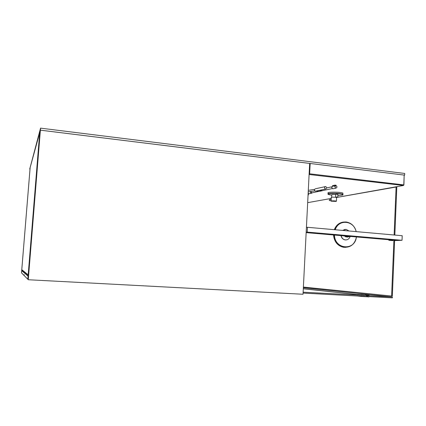 <?xml version="1.0" encoding="UTF-8"?>
<svg xmlns="http://www.w3.org/2000/svg" width="426" height="426" viewBox="0 0 426 426"><rect width="100%" height="100%" fill="white"/><g stroke="black" fill="none" stroke-linecap="round" stroke-linejoin="round"><path stroke-width="0.64" d="M30.139 167.61L21.513 272.858L30.129 167.604M21.705 270.632L21.524 272.874L24.09 275.484L24.207 274.695L24.138 275.531L27.818 279.275L28.073 276.149L21.705 270.632L22.099 270.659L22.157 269.983M28.265 279.738L27.871 278.641L39.714 132.651L30.145 167.546L21.785 269.685L28.18 274.818L39.714 132.64L40.39 130.175L309.67 163.424L303.019 294.254L28.265 279.738L40.39 130.175L29.735 169.015L40.55 128.146L40.39 130.159L404.631 175.139L404.7 173.462L40.55 128.146M22.099 270.659L28.105 275.739M365.279 294.888L369.124 295.293L365.279 294.888M364.454 296.629L369.054 296.89L369.065 296.608M365.945 295.122L365.929 295.49M365.886 296.437L365.875 296.72M369.124 295.293L369.102 295.75M361.328 294.872L357.547 294.467L364.523 295.042L361.328 294.872L361.307 295.33M357.478 295.99L361.253 296.475L364.448 296.645L364.464 296.363M364.502 295.506L364.523 295.042M357.515 295.127L357.547 294.467M361.269 296.192L361.253 296.475M364.587 295.037L361.078 294.664L365.487 295.085L364.587 295.037L364.576 295.394M365.417 296.688L365.428 296.416M365.471 295.49L365.487 295.085M364.528 296.368L364.518 296.64M309.106 174.495L403.427 185.486L336.513 197.478M307.673 202.659L331.236 198.436L307.678 202.648M309.127 174.138L309.351 174.431L309.643 173.808L309.143 173.813M403.901 185.017L404.173 175.086L403.779 184.905L403.427 185.486L403.779 184.905L309.643 173.808L310.165 163.477L309.665 163.493M310.165 163.477L404.173 175.086M316.289 191.013L319.314 191.354L322.056 190.784L321.587 189.889M322.056 190.784L319.01 190.438M315.916 191.093L315.442 191.194C314.053 190.331 314.047 189.527 315.432 188.782L325.097 186.663M325.656 186.561C327.024 187.499 327.008 188.324 325.602 189.043C324.17 188.154 324.165 187.323 325.586 186.556L325.656 186.561M308.078 194.778L308.413 194.884L308.057 195.177M332.472 186.375L332.509 185.672L334.985 185.134L334.953 185.843L332.472 186.375M336.082 185.672L336.103 185.257L334.985 185.134M335.416 185.72L334.953 185.843M311.933 192.829L311.592 192.898L310.937 191.514M312.476 192.712L311.587 193.212C310.756 193.021 310.426 192.467 310.602 191.562M309.361 193.676L308.147 193.372M332.477 186.332L331.641 187.435L332.765 188.814L333.244 188.713M334.751 186.774L335.88 188.164C337.323 187.387 337.317 186.545 335.864 185.635L334.751 186.774M388.853 239.742L388.832 240.296L392.958 240.647M393.113 240.11L388.832 240.296M397.277 240.466L394.614 240.578M306.15 232.628L397.421 240.482L402.027 240.291L402.213 235.716L307.46 227.287L307.215 232.101L306.172 232.186M306.416 227.388L307.46 227.287M402.027 240.291L307.215 232.101M348.362 236.68L346.535 236.1M346.05 236.84L344.139 235.897M344.533 235.929L346.024 236.835M333.51 234.982C334.25 241.75 337.557 245.85 343.441 247.272L345.624 247.368M343.766 222.031C339.32 222.532 336.167 225.077 334.309 229.673M340.986 235.626C341.561 238.027 342.93 239.449 345.081 239.897L345.955 239.923M345.193 229.348L342.642 230.413M341.157 235.637C341.743 238.027 343.106 239.444 345.252 239.886C347.557 240.046 349.182 238.943 350.108 236.574M349.043 230.983L346.12 229.358L342.781 230.429M346.056 236.063L347.435 237.053L349.267 236.627M331.199 199.293L329.713 199.554C329.09 199.885 329.09 200.247 329.708 200.641L329.9 200.609M336.572 197.707L336.583 197.504C335.688 197.046 330.134 197.062 331.284 197.52L331.114 200.987M336.141 201.429L331.108 201.178C329.958 200.737 335.512 200.737 336.407 201.178L336.141 201.429M331.678 197.233L331.801 194.767C331.923 194.416 333.238 194.362 335.736 194.602M337.696 197.11L335.624 197.009L337.696 197.11M335.624 196.929L335.757 194.24L337.935 194.315M342.882 193.697L342.909 193.111C340.433 191.785 325.16 191.908 328.35 193.212M393.906 240.179L391.611 296.049L392.335 296.086L394.625 240.237M391.611 296.049L303.381 287.065M394.838 235.061L396.814 186.897L336.535 197.488M396.105 186.817L394.119 234.998M392.389 297.007L367.638 295.671L367.601 296.528L392.357 297.854L392.389 297.007L303.349 287.742M367.601 296.528L366.632 296.421M367.638 295.671L365.471 295.442M357.542 294.584L303.296 288.753M303.126 292.193L364.507 295.388M357.536 294.638L303.296 288.796M366.664 295.617L366.626 296.48L303.078 293.083M404.29 175.208L404.631 175.139M334.181 235.04C334.958 241.771 338.271 245.845 344.123 247.25C350.731 247.565 354.847 244.135 356.461 236.957M356.211 231.622C354.618 226.089 351.285 222.878 346.21 221.999C340.928 221.749 337.168 224.326 334.942 229.731M335.241 229.758C338.601 218.857 353.947 220.375 356.136 231.616M356.386 236.952C354.996 251.122 334.692 249.588 334.485 235.067M342.967 194.757L342.855 194.245C340.491 192.978 325.672 193.01 328.164 194.256M342.909 193.111L342.855 194.245C342.275 194.501 344.176 194.187 341.94 195.172L337.882 195.459L341.929 195.172C345.305 194.597 339.841 193.457 333.686 193.484C327.243 193.755 326.604 194.315 331.779 195.167L328.425 194.49M315.442 191.194L325.602 189.043M308.477 193.649L308.413 194.884M308.222 191.876L314.75 190.885M314.473 189.4L308.302 190.353M311.592 192.898L319.095 191.333M322.056 190.715L332.173 188.601M326.705 187.914L331.833 186.812M308.909 193.766L311.587 193.212M335.88 188.164L332.765 188.814M347.685 236.718L351.258 236.51M345.545 236.845L345.901 236.824M343.441 247.272L344.123 247.25C350.763 247.538 354.879 244.103 356.482 236.957M356.232 231.627C354.661 226.1 351.322 222.889 346.21 221.999M345.715 236.787L347.435 237.053M331.146 200.396L329.708 200.641M336.583 197.504L336.407 201.178M336.215 197.116L336.199 197.392M337.94 194.229L337.807 197.004"/></g></svg>
